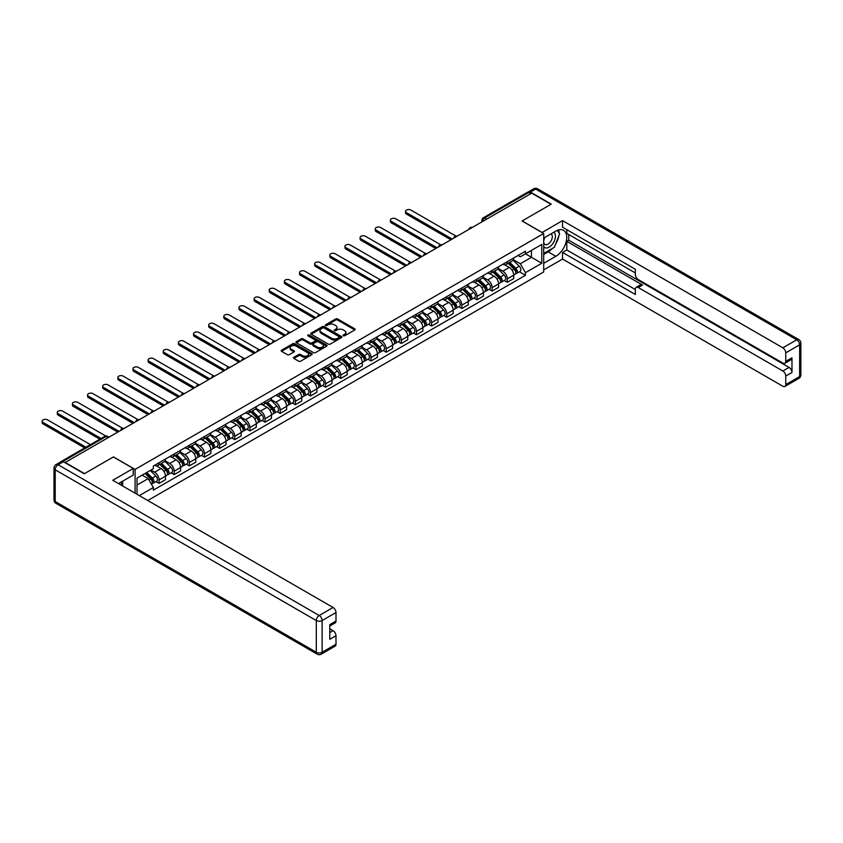 <?xml version="1.0" encoding="UTF-8"?>
<svg xmlns="http://www.w3.org/2000/svg" width="843" height="843" viewBox="0 0 843 843"><rect width="100%" height="100%" fill="white"/><g stroke="black" fill="none" stroke-linecap="round" stroke-linejoin="round"><path stroke-width="1.26" d="M343.301 335.777A0.948 0.548 0 0 0 344.639 335.777L354.755 329.94A1.349 0.78 0 0 0 355.156 329.392A1.349 0.78 0 0 0 354.755 328.833L337.611 318.939A1.349 0.78 0 0 0 335.704 318.939L325.588 324.776A0.948 0.548 0 0 0 326.915 325.546L328.222 324.797A4.31 2.487 0 0 1 334.323 324.797L335.756 325.619A4.31 2.487 0 0 1 337.021 327.379A4.31 2.487 0 0 1 335.756 329.139L334.439 329.898A0.948 0.548 0 0 0 335.777 330.667L337.084 329.908A4.31 2.487 0 0 1 343.185 329.908L344.618 330.73A4.31 2.487 0 0 1 345.872 332.49A4.31 2.487 0 0 1 344.618 334.249L343.301 335.008A0.948 0.548 0 0 0 343.301 335.777L343.301 335.008M293.88 357.327A1.349 0.78 0 0 0 293.49 357.875A1.349 0.78 0 0 0 293.88 358.433L298.696 361.204A1.349 0.78 0 0 0 300.603 361.204L311.836 354.713A1.349 0.78 0 0 0 312.237 354.165A1.349 0.78 0 0 0 311.836 353.617L294.692 343.712A1.349 0.78 0 0 0 292.784 343.712L281.541 350.203A1.349 0.78 0 0 0 281.151 350.751A1.349 0.78 0 0 0 281.541 351.31L287.358 354.661A1.349 0.78 0 0 0 289.265 354.661L294.07 351.879A1.349 0.78 0 0 0 294.47 351.331A1.349 0.78 0 0 0 294.07 350.783L291.193 349.118A3.604 2.076 0 0 1 290.14 347.643A3.604 2.076 0 0 1 292.363 345.725A3.604 2.076 0 0 1 296.283 346.178L307.579 352.69A3.604 2.076 0 0 1 308.633 354.165A3.604 2.076 0 0 1 306.409 356.083A3.604 2.076 0 0 1 302.479 355.641L300.603 354.555A1.349 0.78 0 0 0 298.696 354.555L293.88 357.327L293.88 358.433L298.696 355.672L298.696 354.555M135.091 469.414L113.447 456.917L84.521 473.618L65.206 462.459L531.67 193.152L550.985 204.301L522.059 221.003L543.703 233.5L135.091 469.414L135.091 493.166M328.317 344.102A1.349 0.78 0 0 0 330.224 344.102L341.468 337.611A1.349 0.78 0 0 0 341.868 337.063A1.349 0.78 0 0 0 341.468 336.505L324.323 326.61A1.349 0.78 0 0 0 322.416 326.61L311.172 333.101A1.349 0.78 0 0 0 310.782 333.649A1.349 0.78 0 0 0 311.172 334.197L328.317 344.102M308.264 335.988A0.948 0.548 0 0 1 309.223 336.115L326.641 346.178L315.408 352.648A1.349 0.78 0 0 1 313.512 352.648L296.357 342.753L296.357 341.657A1.349 0.78 0 0 0 295.967 342.205A1.349 0.78 0 0 0 296.357 342.753M296.357 341.657L301.172 338.875A1.349 0.78 0 0 1 303.08 338.875L310.034 342.89A1.349 0.78 0 0 0 311.931 342.89L315.124 341.046A1.349 0.78 0 0 0 315.524 340.498A1.349 0.78 0 0 0 315.124 339.95L307.885 335.767A0.948 0.548 0 0 1 309.223 334.998L326.652 345.061A1.349 0.78 0 0 1 327.052 345.609A1.349 0.78 0 0 1 326.652 346.167L326.652 345.061M147.799 500.51L543.703 271.941L543.703 233.5M61.202 461.585A2.75 1.581 -120 0 0 60.822 461.711A2.75 1.581 -120 0 0 60.527 461.975M486.727 219.096L484.693 217.916A2.75 1.581 60 0 0 483.313 217.789L527.286 192.404A2.75 1.581 60 0 1 528.656 192.541L484.693 217.916A2.75 1.581 120 0 0 482.744 221.287L482.744 221.393M530.7 193.711L528.656 192.541M507.307 261.688A6.312 3.646 60 0 1 506 264.523L512.407 260.824A6.312 3.646 -120 0 0 513.714 257.99M498.213 268.485L502.839 271.151A6.312 3.646 60 0 1 507.307 278.885L513.714 275.187A6.312 3.646 -120 0 0 509.246 267.452L504.662 264.807M513.714 275.187L513.714 278.611L507.307 282.31L504.23 280.529M506 264.523A6.312 3.646 60 0 1 502.892 264.238M507.307 278.885L507.307 282.31M492.164 270.424A6.312 3.646 60 0 1 490.858 273.258L497.265 269.56A6.312 3.646 -120 0 0 498.571 266.725M489.088 289.275L492.164 291.046L498.571 287.347L498.571 283.933A6.312 3.646 -120 0 0 494.103 276.198L489.52 273.554M490.858 273.258A6.312 3.646 60 0 1 487.749 272.974M483.071 277.221L487.697 279.897A6.312 3.646 60 0 1 492.164 287.632L492.164 291.046M477.022 279.17A6.312 3.646 60 0 1 475.715 282.005L482.122 278.306A6.312 3.646 -120 0 0 483.429 275.471M473.956 298.022L477.022 299.792L483.429 296.093L483.429 292.669A6.312 3.646 -120 0 0 478.961 284.945L474.377 282.289M475.715 282.005A6.312 3.646 60 0 1 472.607 281.72M467.928 285.967L472.554 288.643A6.312 3.646 60 0 1 477.022 296.367L477.022 299.792M461.88 287.906A6.312 3.646 60 0 1 460.573 290.74L466.98 287.041A6.312 3.646 -120 0 0 468.286 284.207M458.813 306.757L461.88 308.527L468.286 304.829L468.286 301.415A6.312 3.646 -120 0 0 463.819 293.68L459.235 291.035M460.573 290.74A6.312 3.646 60 0 1 457.464 290.456M452.786 294.713L457.412 297.379A6.312 3.646 60 0 1 461.88 305.113L461.88 308.527M446.737 296.652A6.312 3.646 60 0 1 445.431 299.486L451.837 295.788A6.312 3.646 -120 0 0 453.144 292.953M443.671 315.503L446.737 317.274L453.144 313.575L453.144 310.161A6.312 3.646 -120 0 0 448.676 302.426L444.092 299.781M445.431 299.486A6.312 3.646 60 0 1 442.322 299.202M437.654 303.448L442.28 306.125A6.312 3.646 60 0 1 446.737 313.859L446.737 317.274M431.595 305.398A6.312 3.646 60 0 1 430.288 308.232L436.695 304.534A6.312 3.646 -120 0 0 438.002 301.699M428.529 324.239L431.595 326.02L438.002 322.321L438.002 318.896A6.312 3.646 -120 0 0 433.544 311.162L428.95 308.517M430.288 308.232A6.312 3.646 60 0 1 427.18 307.937M422.512 312.195L427.138 314.861A6.312 3.646 60 0 1 431.595 322.595L431.595 326.02M416.453 314.133A6.312 3.646 60 0 1 415.146 316.968L421.553 313.269A6.312 3.646 -120 0 0 422.859 310.435M413.386 332.985L416.463 334.755L422.859 331.057L422.859 327.642A6.312 3.646 -120 0 0 418.402 319.908L413.818 317.263M415.146 316.968A6.312 3.646 60 0 1 412.037 316.683M407.369 320.93L411.995 323.607A6.312 3.646 60 0 1 416.463 331.341L416.463 334.755M401.321 322.88A6.312 3.646 60 0 1 400.014 325.714L406.41 322.015A6.312 3.646 -120 0 0 407.727 319.181M398.244 341.721L401.321 343.501L407.727 339.803L407.727 336.378A6.312 3.646 -120 0 0 403.26 328.644L398.676 325.999M400.014 325.714A6.312 3.646 60 0 1 396.905 325.43M392.227 329.676L396.853 332.342A6.312 3.646 60 0 1 401.321 340.077L401.321 343.501M386.178 331.615A6.312 3.646 60 0 1 384.872 334.45L391.278 330.751A6.312 3.646 -120 0 0 392.585 327.916M383.101 350.467L386.178 352.237L392.585 348.538L392.585 345.124A6.312 3.646 -120 0 0 388.117 337.39L383.533 334.745M384.872 334.45A6.312 3.646 60 0 1 381.763 334.165M377.084 338.422L381.71 341.088A6.312 3.646 60 0 1 386.178 348.823L386.178 352.237M371.036 340.361A6.312 3.646 60 0 1 369.729 343.196L376.136 339.497A6.312 3.646 -120 0 0 377.443 336.663M367.959 359.213L371.036 360.983L377.443 357.284L377.443 353.86A6.312 3.646 -120 0 0 372.975 346.136L368.391 343.48M369.729 343.196A6.312 3.646 60 0 1 366.621 342.911M361.942 347.158L366.568 349.834A6.312 3.646 60 0 1 371.036 357.558L371.036 360.983M355.894 349.097A6.312 3.646 60 0 1 354.587 351.931L360.994 348.233A6.312 3.646 -120 0 0 362.3 345.398M352.827 367.948L355.894 369.719L362.3 366.02L362.3 362.606A6.312 3.646 -120 0 0 357.832 354.871L353.249 352.226M354.587 351.931A6.312 3.646 60 0 1 351.478 351.647M346.8 355.904L351.426 358.57A6.312 3.646 60 0 1 355.894 366.305L355.894 369.719M340.751 357.843A6.312 3.646 60 0 1 339.444 360.678L345.851 356.979A6.312 3.646 -120 0 0 347.158 354.144M337.685 376.695L340.751 378.465L347.158 374.766L347.158 371.352A6.312 3.646 -120 0 0 342.69 363.618L338.106 360.973M339.444 360.678A6.312 3.646 60 0 1 336.336 360.393M331.657 364.64L336.283 367.316A6.312 3.646 60 0 1 340.751 375.051L340.751 378.465M325.609 366.589A6.312 3.646 60 0 1 324.302 369.424L330.709 365.725A6.312 3.646 -120 0 0 332.016 362.89M322.542 385.43L325.609 387.211L332.016 383.512L332.016 380.088A6.312 3.646 -120 0 0 327.548 372.353L322.964 369.708M324.302 369.424A6.312 3.646 60 0 1 321.194 369.139M316.515 373.386L321.151 376.052A6.312 3.646 60 0 1 325.609 383.786L325.609 387.211M310.466 375.325A6.312 3.646 60 0 1 309.16 378.159L315.567 374.461A6.312 3.646 -120 0 0 316.873 371.626M307.4 394.176L310.466 395.947L316.873 392.248L316.873 388.834A6.312 3.646 -120 0 0 312.416 381.099L307.821 378.454M309.16 378.159A6.312 3.646 60 0 1 306.051 377.875M301.383 382.121L306.009 384.798A6.312 3.646 60 0 1 310.466 392.532L310.466 395.947M295.324 384.071A6.312 3.646 60 0 1 294.017 386.905L300.424 383.207A6.312 3.646 -120 0 0 301.731 380.372M292.258 402.912L295.324 404.693L301.731 400.994L301.731 397.569A6.312 3.646 -120 0 0 297.273 389.835L292.69 387.19M294.017 386.905A6.312 3.646 60 0 1 290.909 386.621M286.241 390.867L290.867 393.533A6.312 3.646 60 0 1 295.324 401.268L295.324 404.693M280.192 392.806A6.312 3.646 60 0 1 278.885 395.641L285.282 391.942A6.312 3.646 -120 0 0 286.588 389.108M277.115 411.658L280.192 413.428L286.599 409.73L286.599 406.315A6.312 3.646 -120 0 0 282.131 398.581L277.547 395.936M278.885 395.641A6.312 3.646 60 0 1 275.777 395.356M271.098 399.614L275.724 402.28A6.312 3.646 60 0 1 280.192 410.014L280.192 413.428M265.05 401.553A6.312 3.646 60 0 1 263.743 404.387L270.15 400.688A6.312 3.646 -120 0 0 271.457 397.854M261.973 420.404L265.05 422.174L271.457 418.476L271.457 415.051A6.312 3.646 -120 0 0 266.989 407.327L262.405 404.672M263.743 404.387A6.312 3.646 60 0 1 260.635 404.103M255.956 408.349L260.582 411.026A6.312 3.646 60 0 1 265.05 418.75L265.05 422.174M249.907 410.288A6.312 3.646 60 0 1 248.601 413.123L255.007 409.424A6.312 3.646 -120 0 0 256.314 406.589M246.83 429.14L249.907 430.91L256.314 427.211L256.314 423.797A6.312 3.646 -120 0 0 251.846 416.063L247.262 413.418M248.601 413.123A6.312 3.646 60 0 1 245.492 412.838M240.813 417.095L245.439 419.761A6.312 3.646 60 0 1 249.907 427.496L249.907 430.91M234.765 419.034A6.312 3.646 60 0 1 233.458 421.869L239.865 418.17A6.312 3.646 -120 0 0 241.172 415.336M231.699 437.886L234.765 439.656L241.172 435.957L241.172 432.543A6.312 3.646 -120 0 0 236.704 424.809L232.12 422.164M233.458 421.869A6.312 3.646 60 0 1 230.35 421.584M225.671 425.831L230.297 428.507A6.312 3.646 60 0 1 234.765 436.242L234.765 439.656M219.623 427.78A6.312 3.646 60 0 1 218.316 430.615L224.723 426.916A6.312 3.646 -120 0 0 226.029 424.082M216.556 446.621L219.623 448.402L226.029 444.704L226.029 441.279A6.312 3.646 -120 0 0 221.561 433.544L216.978 430.899M218.316 430.615A6.312 3.646 60 0 1 215.207 430.33M210.529 434.577L215.155 437.243A6.312 3.646 60 0 1 219.623 444.978L219.623 448.402M204.48 436.516A6.312 3.646 60 0 1 203.174 439.351L209.58 435.652A6.312 3.646 -120 0 0 210.887 432.817M201.414 455.368L204.48 457.138L210.887 453.439L210.887 450.025A6.312 3.646 -120 0 0 206.419 442.29L201.835 439.646M203.174 439.351A6.312 3.646 60 0 1 200.065 439.066M195.386 443.313L200.023 445.989A6.312 3.646 60 0 1 204.48 453.724L204.48 457.138M189.338 445.262A6.312 3.646 60 0 1 188.031 448.097L194.438 444.398A6.312 3.646 -120 0 0 195.745 441.563M186.271 464.103L189.338 465.884L195.745 462.185L195.745 458.761A6.312 3.646 -120 0 0 191.287 451.026L186.693 448.381M188.031 448.097A6.312 3.646 60 0 1 184.923 447.812M180.254 452.059L184.88 454.725A6.312 3.646 60 0 1 189.338 462.459L189.338 465.884M174.195 453.998A6.312 3.646 60 0 1 172.889 456.832L179.296 453.134A6.312 3.646 -120 0 0 180.602 450.299M171.129 472.849L174.195 474.62L180.602 470.921L180.602 467.507A6.312 3.646 -120 0 0 176.145 459.772L171.561 457.127M172.889 456.832A6.312 3.646 60 0 1 169.78 456.548M165.112 460.805L169.738 463.471A6.312 3.646 60 0 1 174.195 471.205L174.195 474.62M159.064 462.744A6.312 3.646 60 0 1 157.746 465.578L164.153 461.88A6.312 3.646 -120 0 0 165.46 459.045M155.987 481.595L159.064 483.366L165.47 479.667L165.47 476.242A6.312 3.646 -120 0 0 161.002 468.518L156.419 465.863M157.746 465.578A6.312 3.646 60 0 1 154.648 465.294M150.908 470.088L154.596 472.217A6.312 3.646 60 0 1 159.064 479.941L159.064 483.366M518.034 255.492L520.31 256.809L541.764 244.428L531.469 250.371L531.469 257.315L520.31 263.754L513.355 259.739M137.03 494.293L137.03 478.097L153.331 468.687L153.331 466.053L525.452 251.203L525.452 253.838L541.764 263.258L525.452 272.668L520.31 263.754M541.764 244.428L541.764 263.258M137.03 485.041L148.189 478.603L153.331 487.507L153.331 490.141L525.452 275.303L525.452 272.668M153.331 487.507L139.306 495.61M148.189 478.603L142.172 475.125M519.372 271.794L525.452 275.303M343.681 335.914L344.618 335.377A4.31 2.487 0 0 0 345.872 333.617L345.872 332.49M337.021 327.379L337.021 328.496A4.31 2.487 0 0 1 335.756 330.256L334.819 330.804M354.755 328.833L354.755 329.94L337.611 320.055A1.349 0.78 0 0 0 335.704 320.055L325.956 325.683M341.468 336.505L341.468 337.611L324.323 327.727A1.349 0.78 0 0 0 322.416 327.727L311.193 334.207L311.172 333.101M339.086 337.442A0.948 0.548 0 0 0 339.086 336.673L324.039 327.98A0.948 0.548 0 0 0 322.7 327.98L321.32 328.781A4.31 2.487 0 0 0 320.055 330.54A4.31 2.487 0 0 0 321.32 332.3L331.605 338.243A4.31 2.487 0 0 0 337.706 338.243L339.086 337.442L339.086 338.57A0.948 0.548 0 0 0 339.36 338.18L339.36 337.063M320.055 330.54L320.055 331.657A4.31 2.487 0 0 0 321.32 333.428L321.32 332.3M339.086 338.57L337.706 339.36A4.31 2.487 0 0 1 331.605 339.36L321.32 333.428M296.378 342.764L301.172 339.992L301.172 338.875M315.524 340.498L315.524 341.615A1.349 0.78 0 0 1 315.124 342.163L311.931 344.007A1.349 0.78 0 0 1 310.034 344.007L303.08 339.992A1.349 0.78 0 0 0 301.172 339.992M317.242 347.053A3.604 2.076 0 0 0 321.172 347.506A3.604 2.076 0 0 0 323.396 345.588A3.604 2.076 0 0 0 322.342 344.113L318.369 341.815A1.349 0.78 0 0 0 316.462 341.815L313.269 343.659A1.349 0.78 0 0 0 312.879 344.207A1.349 0.78 0 0 0 313.269 344.755L317.242 347.053L317.242 348.18A3.604 2.076 0 0 0 321.172 348.633A3.604 2.076 0 0 0 323.396 346.705L323.396 345.588M312.879 344.207L312.879 345.335A1.349 0.78 0 0 0 313.269 345.883L313.269 344.755M317.242 348.18L313.269 345.883M308.633 354.165L308.633 355.282A3.604 2.076 0 0 1 306.409 357.211A3.604 2.076 0 0 1 302.479 356.758L300.603 355.672A1.349 0.78 0 0 0 298.696 355.672M290.14 347.643L290.14 348.77A3.604 2.076 0 0 0 291.193 350.235L291.193 349.118M294.07 350.783L294.07 351.879L291.193 350.235M311.826 354.724L294.692 344.84A1.349 0.78 0 0 0 292.784 344.84L281.562 351.32L281.541 350.203M508.118 263.29L514.082 269.18A3.435 1.981 60 0 1 514.989 274.323L513.714 275.06M509.309 264.47L511.838 265.924M455.926 236.051L410.92 210.076A3.161 1.823 -0 0 0 407.485 209.686A3.161 1.823 -0 0 0 405.536 211.361A3.161 1.823 -0 0 0 406.463 212.657L452.175 239.043M508.782 262.911L515.315 269.36A1.644 0.948 60 0 1 515.747 271.825A1.644 0.948 60 0 1 515.6 271.889M509.773 262.342L515.737 268.222A3.435 1.981 60 0 1 516.643 273.374A3.435 1.981 60 0 1 515.6 273.48M513.102 260.171L519.225 266.209A3.435 1.981 60 0 1 520.131 271.351L516.643 273.374M450.91 239.77L406.463 214.111A3.161 1.823 180 0 1 405.536 212.826L405.536 211.361M492.976 272.036L498.94 277.916A3.435 1.981 60 0 1 499.846 283.069L498.571 283.806M494.167 273.206L496.696 274.67M440.784 244.797L395.788 218.822A3.161 1.823 -0 0 0 392.343 218.421A3.161 1.823 -0 0 0 390.393 220.107A3.161 1.823 -0 0 0 391.321 221.393L437.032 247.789M493.64 271.657L500.173 278.095A1.644 0.948 60 0 1 500.605 280.571A1.644 0.948 60 0 1 500.457 280.624M494.63 271.088L500.594 276.968A3.435 1.981 60 0 1 501.501 282.11A3.435 1.981 60 0 1 500.457 282.226M497.971 268.906L504.082 274.955A3.435 1.981 60 0 1 504.989 280.097L501.501 282.11M435.768 248.516L391.321 222.847A3.161 1.823 180 0 1 390.393 221.561L390.393 220.107M477.833 280.782L483.798 286.662A3.435 1.981 60 0 1 484.704 291.804L483.429 292.542M479.024 281.952L481.553 283.406M425.641 253.543L380.646 227.557A3.161 1.823 -0 0 0 377.2 227.167A3.161 1.823 -0 0 0 375.251 228.843A3.161 1.823 -0 0 0 376.178 230.139L421.89 256.525M478.497 280.392L485.031 286.841A1.644 0.948 60 0 1 485.463 289.307A1.644 0.948 60 0 1 485.315 289.37M479.488 279.823L485.452 285.714A3.435 1.981 60 0 1 486.358 290.856A3.435 1.981 60 0 1 485.326 290.961M482.828 277.653L488.951 283.691A3.435 1.981 60 0 1 489.846 288.833L486.358 290.856M420.636 257.263L376.178 231.593A3.161 1.823 180 0 1 375.251 230.308L375.251 228.843M542.049 232.542L562.534 220.613L782.852 347.811L796.73 339.803L535.642 189.064L530.405 192.088L551.269 204.132L522.154 220.95L542.049 232.436M543.703 238.095L555.832 231.087A15.437 8.915 120 0 1 563.556 230.329A15.437 8.915 120 0 1 565.916 242.7A15.437 8.915 120 0 1 555.832 256.304L543.703 263.311M543.703 269.918L562.534 259.054L562.534 252.436L635.327 294.47L635.327 289.202A4.12 2.381 -120 0 1 636.18 287.315A4.12 2.381 -120 0 1 638.235 287.516L782.852 371.015L789.069 367.422A4.12 2.381 60 0 1 791.977 372.469L791.977 357.79A4.12 2.381 60 0 1 791.124 359.676L784.907 363.259A4.12 2.381 -120 0 0 785.76 361.373L785.76 352.859A4.12 2.381 -120 0 0 782.852 347.811M568.74 234.512L568.74 240.223L566.802 241.34L566.802 249.971L562.534 252.436M566.802 229.686L566.802 233.385L635.327 272.953M784.907 363.259A4.12 2.381 -120 0 1 782.852 363.059L638.235 279.56A4.12 2.381 -120 0 1 635.327 274.512L635.327 269.254L562.534 227.22L562.534 220.613M562.534 259.054L782.852 386.252A4.12 2.381 -120 0 0 784.907 386.452A4.12 2.381 -120 0 0 785.76 384.577L785.76 376.052A4.12 2.381 -120 0 0 782.852 371.015M530.405 192.088A4.12 2.381 -120 0 0 528.35 191.888A4.12 2.381 -120 0 0 527.908 192.278M566.802 241.34L642.503 285.05L638.235 287.516M568.74 240.223L789.069 367.422M566.802 249.971L635.327 289.539M636.18 287.315L640.448 284.85A4.12 2.381 60 0 1 642.503 285.05M543.703 254.46L548.161 251.878A15.437 8.915 120 0 0 552.45 248.4M555.516 244.354A15.437 8.915 120 0 0 558.835 235.787M559.088 233.026A15.437 8.915 120 0 0 558.698 229.876M63.362 461.732L58.114 464.756A4.12 2.381 -120 0 0 56.059 464.556L61.297 461.532A4.12 2.381 60 0 1 63.362 461.732L84.226 473.777L113.341 456.969L133.247 468.455L133.247 475.073L119.464 483.028A15.437 8.915 120 0 0 118.526 483.608M133.247 468.455L112.762 480.278L333.08 607.487A4.12 2.381 60 0 1 335.999 612.524L335.999 621.049A4.12 2.381 60 0 1 335.145 622.924L329.782 626.022M122.667 484.894L122.667 481.174M329.782 632.587L333.08 630.68A4.12 2.381 60 0 1 335.999 635.727L335.999 644.242A4.12 2.381 60 0 1 335.145 646.128L321.267 654.147A4.12 2.381 -120 0 0 322.121 652.261L335.999 644.242M335.999 621.049L329.782 624.631L329.782 639.31L335.999 635.727M333.08 630.68L329.782 628.773M543.703 246.672A8.925 5.153 120 0 0 550.795 245.903A8.925 5.153 120 0 0 555.442 236.188A8.925 5.153 120 0 0 553.819 232.246M544.452 237.663A8.925 5.153 120 0 0 543.703 239.275M543.703 242.257A6.112 3.53 120 0 0 544.936 244.459A6.112 3.53 120 0 0 549.636 242.826A6.112 3.53 120 0 0 552.302 236.672A6.112 3.53 120 0 0 551.037 233.88A6.112 3.53 120 0 0 551.027 233.869M544.957 237.368A6.112 3.53 120 0 0 543.703 241.035M557.234 230.392L559.615 233.785L554.378 247.284L543.893 253.332M120.802 482.249L123.046 486.221M462.691 289.518L468.666 295.408A3.435 1.981 60 0 1 469.562 300.551L468.286 301.288M463.882 290.687L466.411 292.152M410.499 262.278L365.504 236.303A3.161 1.823 -0 0 0 362.058 235.903A3.161 1.823 -0 0 0 360.109 237.589A3.161 1.823 -0 0 0 361.036 238.875L406.748 265.271M463.355 289.138L469.888 295.577A1.644 0.948 60 0 1 470.32 298.053A1.644 0.948 60 0 1 470.173 298.106M464.345 288.569L470.31 294.449A3.435 1.981 60 0 1 471.216 299.592A3.435 1.981 60 0 1 470.183 299.708M467.686 286.399L473.808 292.437A3.435 1.981 60 0 1 474.714 297.579L471.216 299.592M405.494 265.998L361.036 240.339A3.161 1.823 180 0 1 360.109 239.043L360.109 237.589M447.559 298.264L453.523 304.144A3.435 1.981 60 0 1 454.43 309.286L453.144 310.024M448.739 299.434L451.268 300.898M395.356 271.024L350.361 245.039A3.161 1.823 -0 0 0 346.916 244.649A3.161 1.823 -0 0 0 344.977 246.335A3.161 1.823 -0 0 0 345.893 247.621L391.616 274.017M448.213 297.874L454.746 304.323A1.644 0.948 60 0 1 455.178 306.789A1.644 0.948 60 0 1 455.03 306.852M449.203 297.305L455.167 303.195A3.435 1.981 60 0 1 456.074 308.338A3.435 1.981 60 0 1 455.041 308.443M452.543 295.134L458.666 301.172A3.435 1.981 60 0 1 459.572 306.315L456.074 308.338M390.351 274.744L345.893 249.075A3.161 1.823 180 0 1 344.977 247.789L344.977 246.335M432.417 307L438.381 312.89A3.435 1.981 60 0 1 439.287 318.032L438.002 318.77M433.608 308.18L436.137 309.634M380.214 279.76L335.219 253.785A3.161 1.823 -0 0 0 331.784 253.385A3.161 1.823 -0 0 0 329.834 255.071A3.161 1.823 -0 0 0 330.751 256.367L376.473 282.753M433.07 306.62L439.603 313.069A1.644 0.948 60 0 1 440.046 315.535A1.644 0.948 60 0 1 439.888 315.598M434.061 306.051L440.025 311.931A3.435 1.981 60 0 1 440.931 317.084A3.435 1.981 60 0 1 439.898 317.189M437.401 303.88L443.523 309.918A3.435 1.981 60 0 1 444.43 315.061L440.931 317.084M375.209 283.48L330.751 257.821A3.161 1.823 180 0 1 329.834 256.525L329.834 255.071M417.274 315.746L423.239 321.626A3.435 1.981 60 0 1 424.145 326.768L422.859 327.516M418.465 316.915L420.994 318.38M365.072 288.506L320.077 262.521A3.161 1.823 -0 0 0 316.641 262.131A3.161 1.823 -0 0 0 314.692 263.817A3.161 1.823 -0 0 0 315.619 265.102L361.331 291.499M417.938 315.366L424.461 321.805A1.644 0.948 60 0 1 424.904 324.27A1.644 0.948 60 0 1 424.746 324.334M418.918 314.787L424.883 320.677A3.435 1.981 60 0 1 425.789 325.82A3.435 1.981 60 0 1 424.756 325.935M422.259 312.616L428.381 318.654A3.435 1.981 60 0 1 429.287 323.807L425.789 325.82M360.066 292.226L315.619 266.557A3.161 1.823 180 0 1 314.692 265.271L314.692 263.817M402.132 324.481L408.096 330.372A3.435 1.981 60 0 1 409.003 335.514L407.717 336.252M403.323 325.661L405.852 327.116M349.929 297.242L304.934 271.267A3.161 1.823 -0 0 0 301.499 270.877A3.161 1.823 -0 0 0 299.55 272.552A3.161 1.823 -0 0 0 300.477 273.849L346.188 300.234M402.796 324.102L409.329 330.551A1.644 0.948 60 0 1 409.761 333.017A1.644 0.948 60 0 1 409.614 333.08M403.786 323.533L409.751 329.413A3.435 1.981 60 0 1 410.646 334.566A3.435 1.981 60 0 1 409.614 334.671M407.116 321.362L413.239 327.4A3.435 1.981 60 0 1 414.145 332.542L410.646 334.566M344.924 300.962L300.477 275.303A3.161 1.823 180 0 1 299.55 274.017L299.55 272.552M386.99 333.227L392.954 339.107A3.435 1.981 60 0 1 393.86 344.26L392.585 344.998M388.18 334.397L390.709 335.862M334.797 305.988L289.792 280.013A3.161 1.823 -0 0 0 286.357 279.613A3.161 1.823 -0 0 0 284.407 281.299A3.161 1.823 -0 0 0 285.334 282.584L331.046 308.981M387.654 332.848L394.187 339.286A1.644 0.948 60 0 1 394.619 341.763A1.644 0.948 60 0 1 394.471 341.815M388.644 332.279L394.608 338.159A3.435 1.981 60 0 1 395.515 343.301A3.435 1.981 60 0 1 394.471 343.417M391.974 330.098L398.096 336.146A3.435 1.981 60 0 1 399.002 341.289L395.515 343.301M329.782 309.708L285.334 284.049A3.161 1.823 180 0 1 284.407 282.753L284.407 281.299M371.847 341.973L377.812 347.853A3.435 1.981 60 0 1 378.718 352.996L377.443 353.733M373.038 343.143L375.567 344.597M319.655 314.734L274.66 288.749A3.161 1.823 -0 0 0 271.214 288.359A3.161 1.823 -0 0 0 269.265 290.045A3.161 1.823 -0 0 0 270.192 291.33L315.904 317.716M372.511 341.584L379.044 348.033A1.644 0.948 60 0 1 379.476 350.498A1.644 0.948 60 0 1 379.329 350.562M373.502 341.015L379.466 346.905A3.435 1.981 60 0 1 380.372 352.047A3.435 1.981 60 0 1 379.329 352.153M376.842 338.844L382.954 344.882A3.435 1.981 60 0 1 383.86 350.024L380.372 352.047M314.639 318.454L270.192 292.784A3.161 1.823 180 0 1 269.265 291.499L269.265 290.045M356.705 350.709L362.669 356.6A3.435 1.981 60 0 1 363.575 361.742L362.3 362.479M357.896 351.879L360.425 353.343M304.513 323.47L259.518 297.495A3.161 1.823 -0 0 0 256.072 297.094A3.161 1.823 -0 0 0 254.122 298.78A3.161 1.823 -0 0 0 255.05 300.066L300.761 326.462M357.369 350.33L363.902 356.768A1.644 0.948 60 0 1 364.334 359.244A1.644 0.948 60 0 1 364.187 359.297M358.359 349.761L364.324 355.641A3.435 1.981 60 0 1 365.23 360.783A3.435 1.981 60 0 1 364.197 360.899M361.7 347.59L367.822 353.628A3.435 1.981 60 0 1 368.718 358.77L365.23 360.783M299.507 327.189L255.05 301.531A3.161 1.823 180 0 1 254.122 300.234L254.122 298.78M341.563 359.455L347.527 365.335A3.435 1.981 60 0 1 348.433 370.477L347.158 371.226M342.753 360.625L345.282 362.09M289.37 332.216L244.375 306.23A3.161 1.823 -0 0 0 240.929 305.84A3.161 1.823 -0 0 0 238.98 307.526A3.161 1.823 -0 0 0 239.907 308.812L285.619 335.208M342.226 359.065L348.76 365.514A1.644 0.948 60 0 1 349.192 367.98A1.644 0.948 60 0 1 349.044 368.043M343.217 358.496L349.181 364.387A3.435 1.981 60 0 1 350.087 369.529A3.435 1.981 60 0 1 349.055 369.634M346.557 356.326L352.68 362.364A3.435 1.981 60 0 1 353.586 367.516L350.087 369.529M284.365 335.935L239.907 310.266A3.161 1.823 180 0 1 238.98 308.981L238.98 307.526M326.431 368.191L332.395 374.081A3.435 1.981 60 0 1 333.301 379.224L332.016 379.961M327.611 369.371L330.14 370.825M274.228 340.951L229.233 314.976A3.161 1.823 -0 0 0 225.787 314.576A3.161 1.823 -0 0 0 223.848 316.262A3.161 1.823 -0 0 0 224.765 317.558L270.487 343.944M327.084 367.811L333.617 374.26A1.644 0.948 60 0 1 334.049 376.726A1.644 0.948 60 0 1 333.902 376.789M328.075 367.242L334.039 373.122A3.435 1.981 60 0 1 334.945 378.275A3.435 1.981 60 0 1 333.912 378.381M331.415 365.072L337.537 371.11A3.435 1.981 60 0 1 338.443 376.252L334.945 378.275M269.223 344.671L224.765 319.012A3.161 1.823 180 0 1 223.848 317.716L223.848 316.262M311.288 376.937L317.253 382.817A3.435 1.981 60 0 1 318.159 387.97L316.873 388.707M312.479 378.107L315.008 379.571M259.086 349.697L214.09 323.712A3.161 1.823 -0 0 0 210.655 323.322A3.161 1.823 -0 0 0 208.706 325.008A3.161 1.823 -0 0 0 209.622 326.294L255.345 352.69M311.942 376.558L318.475 382.996A1.644 0.948 60 0 1 318.917 385.462A1.644 0.948 60 0 1 318.759 385.525M312.932 375.978L318.896 381.868A3.435 1.981 60 0 1 319.803 387.011A3.435 1.981 60 0 1 318.77 387.127M316.273 373.807L322.395 379.845A3.435 1.981 60 0 1 323.301 384.998L319.803 387.011M254.08 353.417L209.622 327.748A3.161 1.823 180 0 1 208.706 326.462L208.706 325.008M296.146 385.673L302.11 391.563A3.435 1.981 60 0 1 303.016 396.705L301.731 397.443M297.337 386.853L299.866 388.307M243.943 358.433L198.948 332.458A3.161 1.823 -0 0 0 195.513 332.068A3.161 1.823 -0 0 0 193.563 333.744A3.161 1.823 -0 0 0 194.491 335.04L240.202 361.426M296.81 385.293L303.332 391.742A1.644 0.948 60 0 1 303.775 394.208A1.644 0.948 60 0 1 303.617 394.271M297.79 384.724L303.754 390.604A3.435 1.981 60 0 1 304.66 395.757A3.435 1.981 60 0 1 303.628 395.862M301.13 382.553L307.252 388.591A3.435 1.981 60 0 1 308.159 393.734L304.66 395.757M238.938 362.153L194.491 336.494A3.161 1.823 180 0 1 193.563 335.208L193.563 333.744M281.004 394.419L286.968 400.299A3.435 1.981 60 0 1 287.874 405.451L286.588 406.189M282.194 395.588L284.723 397.053M228.801 367.179L183.806 341.204A3.161 1.823 -0 0 0 180.37 340.804A3.161 1.823 -0 0 0 178.421 342.49A3.161 1.823 -0 0 0 179.348 343.775L225.06 370.172M281.667 394.039L288.201 400.478A1.644 0.948 60 0 1 288.633 402.954A1.644 0.948 60 0 1 288.485 403.007M282.658 393.47L288.622 399.35A3.435 1.981 60 0 1 289.518 404.492A3.435 1.981 60 0 1 288.485 404.608M285.988 391.3L292.11 397.338A3.435 1.981 60 0 1 293.016 402.48L289.518 404.492M223.795 370.899L179.348 345.24A3.161 1.823 180 0 1 178.421 343.944L178.421 342.49M265.861 403.165L271.825 409.045A3.435 1.981 60 0 1 272.732 414.187L271.457 414.925M267.052 404.334L269.581 405.789M213.669 375.925L168.663 349.94A3.161 1.823 -0 0 0 165.228 349.55A3.161 1.823 -0 0 0 163.279 351.236A3.161 1.823 -0 0 0 164.206 352.522L209.918 378.907M266.525 402.775L273.058 409.224A1.644 0.948 60 0 1 273.49 411.69A1.644 0.948 60 0 1 273.343 411.753M267.516 402.206L273.48 408.096A3.435 1.981 60 0 1 274.386 413.239A3.435 1.981 60 0 1 273.343 413.344M270.845 400.035L276.968 406.073A3.435 1.981 60 0 1 277.874 411.215L274.386 413.239M208.653 379.645L164.206 353.976A3.161 1.823 180 0 1 163.279 352.69L163.279 351.236M250.719 411.9L256.683 417.791A3.435 1.981 60 0 1 257.589 422.933L256.314 423.671M251.909 413.07L254.438 414.535M198.526 384.661L153.531 358.686A3.161 1.823 -0 0 0 150.086 358.286A3.161 1.823 -0 0 0 148.136 359.972A3.161 1.823 -0 0 0 149.063 361.257L194.775 387.654M251.383 411.521L257.916 417.959A1.644 0.948 60 0 1 258.348 420.436A1.644 0.948 60 0 1 258.2 420.488M252.373 410.952L258.337 416.832A3.435 1.981 60 0 1 259.244 421.974A3.435 1.981 60 0 1 258.2 422.09M255.714 408.781L261.825 414.819A3.435 1.981 60 0 1 262.731 419.962L259.244 421.974M193.511 388.381L149.063 362.722A3.161 1.823 180 0 1 148.136 361.426L148.136 359.972M235.576 420.646L241.541 426.526A3.435 1.981 60 0 1 242.447 431.669L241.172 432.417M236.767 421.816L239.296 423.281M183.384 393.407L138.389 367.422A3.161 1.823 -0 0 0 134.943 367.032A3.161 1.823 -0 0 0 132.994 368.718A3.161 1.823 -0 0 0 133.921 370.003L179.633 396.4M236.24 420.257L242.773 426.706A1.644 0.948 60 0 1 243.206 429.171A1.644 0.948 60 0 1 243.058 429.235M237.231 419.688L243.195 425.578A3.435 1.981 60 0 1 244.101 430.72A3.435 1.981 60 0 1 243.058 430.826M240.571 417.517L246.693 423.555A3.435 1.981 60 0 1 247.589 428.708L244.101 430.72M178.368 397.127L133.921 371.457A3.161 1.823 180 0 1 132.994 370.172L132.994 368.718M220.434 429.382L226.398 435.273A3.435 1.981 60 0 1 227.304 440.415L226.029 441.152M221.625 430.562L224.154 432.016M168.242 402.143L123.247 376.168A3.161 1.823 -0 0 0 119.801 375.767A3.161 1.823 -0 0 0 117.851 377.453A3.161 1.823 -0 0 0 118.779 378.749L164.49 405.135M221.098 429.003L227.631 435.452A1.644 0.948 60 0 1 228.063 437.917A1.644 0.948 60 0 1 227.916 437.981M222.088 428.434L228.053 434.314A3.435 1.981 60 0 1 228.959 439.466A3.435 1.981 60 0 1 227.926 439.572M225.429 426.263L231.551 432.301A3.435 1.981 60 0 1 232.457 437.443L228.959 439.466M163.236 405.862L118.779 380.204A3.161 1.823 180 0 1 117.851 378.918L117.851 377.453M205.302 438.128L211.266 444.008A3.435 1.981 60 0 1 212.173 449.161L210.887 449.899M206.482 439.298L209.011 440.763M153.099 410.889L108.104 384.914A3.161 1.823 -0 0 0 104.658 384.513A3.161 1.823 -0 0 0 102.72 386.199A3.161 1.823 -0 0 0 103.636 387.485L149.348 413.881M205.955 437.749L212.489 444.187A1.644 0.948 60 0 1 212.921 446.653A1.644 0.948 60 0 1 212.773 446.716M206.946 437.169L212.91 443.06A3.435 1.981 60 0 1 213.816 448.202A3.435 1.981 60 0 1 212.784 448.318M210.286 434.999L216.409 441.037A3.435 1.981 60 0 1 217.315 446.189L213.816 448.202M148.094 414.608L103.636 388.939A3.161 1.823 180 0 1 102.72 387.654L102.72 386.199M190.16 446.864L196.124 452.754A3.435 1.981 60 0 1 197.03 457.897L195.745 458.634M191.35 448.044L193.879 449.498M137.957 419.624L92.962 393.649A3.161 1.823 -0 0 0 89.527 393.26A3.161 1.823 -0 0 0 87.577 394.935A3.161 1.823 -0 0 0 88.494 396.231L134.216 422.617M190.813 446.484L197.346 452.933A1.644 0.948 60 0 1 197.789 455.399A1.644 0.948 60 0 1 197.631 455.462M191.804 445.915L197.768 451.795A3.435 1.981 60 0 1 198.674 456.948A3.435 1.981 60 0 1 197.641 457.054M195.144 443.745L201.266 449.783A3.435 1.981 60 0 1 202.172 454.925L198.674 456.948M132.952 423.344L88.494 397.685A3.161 1.823 180 0 1 87.577 396.4L87.577 394.935M175.017 455.61L180.982 461.49A3.435 1.981 60 0 1 181.888 466.643L180.602 467.38M176.208 456.78L178.737 458.244M122.815 428.37L77.819 402.396A3.161 1.823 -0 0 0 74.384 401.995A3.161 1.823 -0 0 0 72.435 403.681A3.161 1.823 -0 0 0 73.362 404.967L119.074 431.363M175.681 455.231L182.204 461.669A1.644 0.948 60 0 1 182.646 464.145A1.644 0.948 60 0 1 182.488 464.198M176.661 454.662L182.625 460.541A3.435 1.981 60 0 1 183.532 465.684A3.435 1.981 60 0 1 182.499 465.8M180.002 452.491L186.124 458.529A3.435 1.981 60 0 1 187.03 463.671L183.532 465.684M117.809 432.09L73.362 406.431A3.161 1.823 180 0 1 72.435 405.135L72.435 403.681M159.875 464.356L165.839 470.236A3.435 1.981 60 0 1 166.745 475.378L165.46 476.116M161.066 465.526L163.595 466.98M105.733 435.989L62.677 411.131A3.161 1.823 -0 0 0 59.242 410.741A3.161 1.823 -0 0 0 57.292 412.427A3.161 1.823 -0 0 0 58.22 413.713L101.086 438.465M160.539 463.966L167.072 470.415A1.644 0.948 60 0 1 167.504 472.881A1.644 0.948 60 0 1 167.357 472.944M161.529 463.397L167.494 469.288A3.435 1.981 60 0 1 168.389 474.43A3.435 1.981 60 0 1 167.357 474.535M164.859 461.226L170.981 467.264A3.435 1.981 60 0 1 171.888 472.407L168.389 474.43M99.822 439.192L58.22 415.167A3.161 1.823 180 0 1 57.292 413.881L57.292 412.427M145.091 473.439L150.697 478.982A3.435 1.981 60 0 1 151.603 484.124L151.434 484.219M145.923 474.272L148.452 475.726M90.412 444.63L47.535 419.877A3.161 1.823 -0 0 0 44.099 419.477A3.161 1.823 -0 0 0 42.15 421.163A3.161 1.823 -0 0 0 43.077 422.448L85.944 447.201M145.744 473.06L151.93 479.151A1.644 0.948 60 0 1 152.362 481.627A1.644 0.948 60 0 1 152.214 481.68M146.735 472.491L152.351 478.023A3.435 1.981 60 0 1 153.257 483.165A3.435 1.981 60 0 1 152.214 483.281M150.233 470.468L155.839 476.01A3.435 1.981 60 0 1 156.745 481.153L153.257 483.165M84.69 447.928L43.077 423.913A3.161 1.823 180 0 1 42.15 422.617L42.15 421.163M482.849 221.34L482.744 221.287A2.75 1.581 0 0 1 481.943 220.16L481.943 221.857M174.195 471.205L180.602 467.507M189.338 462.459L195.745 458.761M204.48 453.724L210.887 450.025M219.623 444.978L226.029 441.279M234.765 436.242L241.172 432.543M249.907 427.496L256.314 423.797M265.05 418.75L271.457 415.051M280.192 410.014L286.599 406.315M295.324 401.268L301.731 397.569M310.466 392.532L316.873 388.834M325.609 383.786L332.016 380.088M340.751 375.051L347.158 371.352M355.894 366.305L362.3 362.606M371.036 357.558L377.443 353.86M386.178 348.823L392.585 345.124M401.321 340.077L407.727 336.378M416.463 331.341L422.859 327.642M431.595 322.595L438.002 318.896M446.737 313.859L453.144 310.161M461.88 305.113L468.286 301.415M477.022 296.367L483.429 292.669M492.164 287.632L498.571 283.933M159.064 479.941L165.47 476.242M154.596 472.217L161.002 468.518M169.738 463.471L176.145 459.772M184.88 454.725L191.287 451.026M200.023 445.989L206.419 442.29M215.155 437.243L221.561 433.544M230.297 428.507L236.704 424.809M245.439 419.761L251.846 416.063M260.582 411.026L266.989 407.327M275.724 402.28L282.131 398.581M290.867 393.533L297.273 389.835M306.009 384.798L312.416 381.099M321.151 376.052L327.548 372.353M336.283 367.316L342.69 363.618M351.426 358.57L357.832 354.871M366.568 349.834L372.975 346.136M381.71 341.088L388.117 337.39M396.853 332.342L403.26 328.644M411.995 323.607L418.402 319.908M427.138 314.861L433.544 311.162M442.28 306.125L448.676 302.426M457.412 297.379L463.819 293.68M472.554 288.643L478.961 284.945M487.697 279.897L494.103 276.198M502.839 271.151L509.246 267.452M472.101 227.547A2.75 1.581 120 0 0 470.879 228.242M456.959 236.282A2.75 1.581 120 0 0 455.747 236.988M441.816 245.028A2.75 1.581 120 0 0 440.604 245.724M426.674 253.775A2.75 1.581 120 0 0 425.462 254.47M411.532 262.51A2.75 1.581 120 0 0 410.32 263.216M396.389 271.256A2.75 1.581 120 0 0 395.177 271.952M381.247 279.992A2.75 1.581 120 0 0 380.035 280.698M366.104 288.738A2.75 1.581 120 0 0 364.893 289.434M350.973 297.474A2.75 1.581 120 0 0 349.75 298.18M335.83 306.22A2.75 1.581 120 0 0 334.618 306.915M320.688 314.966A2.75 1.581 120 0 0 319.476 315.661M305.545 323.701A2.75 1.581 120 0 0 304.334 324.407M290.403 332.448A2.75 1.581 120 0 0 289.191 333.143M275.261 341.183A2.75 1.581 120 0 0 274.049 341.889M260.118 349.929A2.75 1.581 120 0 0 258.906 350.625M244.976 358.665A2.75 1.581 120 0 0 243.764 359.371M229.833 367.411A2.75 1.581 120 0 0 228.622 368.106M214.702 376.157A2.75 1.581 120 0 0 213.49 376.853M199.559 384.893A2.75 1.581 120 0 0 198.347 385.599M184.417 393.639A2.75 1.581 120 0 0 183.205 394.334M169.274 402.374A2.75 1.581 120 0 0 168.063 403.08M154.132 411.121A2.75 1.581 120 0 0 152.92 411.816M138.99 419.856A2.75 1.581 120 0 0 137.778 420.562M123.847 428.602A2.75 1.581 120 0 0 122.635 429.298M108.199 437.633L106.165 436.463L62.825 461.479M109 437.169L107.535 436.326A2.75 1.581 120 0 0 106.165 436.463A2.75 1.581 60 0 0 104.785 436.326L60.822 461.711M344.618 335.377L344.618 334.249M334.439 330.667L334.439 329.898M335.756 330.256L335.756 329.139M325.588 325.546L325.588 324.776M335.704 320.055L335.704 318.939M337.611 320.055L337.611 318.939M322.416 327.727L322.416 326.61M324.323 327.727L324.323 326.61M331.605 339.36L331.605 338.243M337.706 339.36L337.706 338.243M303.08 339.992L303.08 338.875M310.034 344.007L310.034 342.89M311.931 344.007L311.931 342.89M315.124 342.163L315.124 341.046M309.223 336.115L309.223 334.998M300.603 355.672L300.603 354.555M302.479 356.758L302.479 355.641M292.784 344.84L292.784 343.712M294.692 344.84L294.692 343.712M311.836 354.713L311.836 353.617M514.082 269.18L512.112 270.318M516.085 271.067L515.473 271.425M519.225 266.209L515.737 268.222M406.463 214.111L406.463 212.657M498.94 277.916L496.97 279.054M500.942 279.813L500.331 280.171M504.082 274.955L500.594 276.968M391.321 222.847L391.321 221.393M483.798 286.662L481.827 287.8M485.81 288.559L485.189 288.907M488.951 283.691L485.452 285.714M376.178 231.593L376.178 230.139M785.76 361.373L791.977 357.79M791.977 372.469L785.76 376.052M785.76 384.577L799.649 376.558L799.649 344.84L785.76 352.859M548.161 251.878L555.832 256.304M799.649 376.558A4.12 2.381 60 0 1 798.795 378.444A4.12 4.12 0 0 0 800.85 374.882A4.12 2.381 180 0 1 799.649 376.558M799.649 344.84A4.12 2.381 0 0 0 800.85 343.164A4.12 4.12 0 0 0 798.795 339.592A4.12 2.381 -60 0 0 796.73 339.803A4.12 2.381 60 0 1 799.649 344.84M528.35 191.888L533.587 188.853A4.12 2.381 60 0 1 535.642 189.064A4.12 2.381 -60 0 1 537.708 188.853L798.795 339.592M56.059 464.556A4.12 4.12 0 0 0 54.005 468.118A4.12 2.381 180 0 0 55.206 469.804A4.12 2.381 -60 0 1 58.114 464.756L319.202 615.495A4.12 2.381 -60 0 0 316.294 620.543L55.206 469.804L55.206 501.522L316.294 652.261L316.294 620.543A4.12 2.381 0 0 0 322.121 620.543L322.121 652.261A4.12 2.381 180 0 1 316.294 652.261A4.12 2.381 -60 0 0 317.147 654.147A4.12 4.12 0 0 0 321.267 654.147M335.999 612.524L322.121 620.543A4.12 2.381 -120 0 0 319.202 615.495L333.08 607.487M56.059 503.408A4.12 2.381 -60 0 1 55.206 501.522A4.12 2.381 0 0 1 54.005 499.836A4.12 4.12 0 0 0 56.059 503.408L317.147 654.147M468.666 295.408L466.685 296.546M470.668 297.294L470.046 297.653M473.808 292.437L470.31 294.449M361.036 240.339L361.036 238.875M453.523 304.144L451.553 305.282M455.526 306.041L454.904 306.399M458.666 301.172L455.167 303.195M345.893 249.075L345.893 247.621M438.381 312.89L436.411 314.028M440.383 314.776L439.761 315.134M443.523 309.918L440.025 311.931M330.751 257.821L330.751 256.367M423.239 321.626L421.268 322.764M425.241 323.522L424.619 323.881M428.381 318.654L424.883 320.677M315.619 266.557L315.619 265.102M408.096 330.372L406.126 331.51M410.098 332.258L409.487 332.616M413.239 327.4L409.751 329.413M300.477 275.303L300.477 273.849M392.954 339.107L390.983 340.245M394.956 341.004L394.345 341.362M398.096 336.146L394.608 338.159M285.334 284.049L285.334 282.584M377.812 347.853L375.841 348.991M379.814 349.75L379.202 350.098M382.954 344.882L379.466 346.905M270.192 292.784L270.192 291.33M362.669 356.6L360.699 357.738M364.682 358.486L364.06 358.844M367.822 353.628L364.324 355.641M255.05 301.531L255.05 300.066M347.527 365.335L345.556 366.473M349.539 367.232L348.918 367.59M352.68 362.364L349.181 364.387M239.907 310.266L239.907 308.812M332.395 374.081L330.424 375.219M334.397 375.967L333.775 376.326M337.537 371.11L334.039 373.122M224.765 319.012L224.765 317.558M317.253 382.817L315.282 383.955M319.255 384.714L318.633 385.072M322.395 379.845L318.896 381.868M209.622 327.748L209.622 326.294M302.11 391.563L300.14 392.701M304.112 393.449L303.491 393.807M307.252 388.591L303.754 390.604M194.491 336.494L194.491 335.04M286.968 400.299L284.997 401.437M288.97 402.195L288.348 402.554M292.11 397.338L288.622 399.35M179.348 345.24L179.348 343.775M271.825 409.045L269.855 410.183M273.827 410.941L273.216 411.289M276.968 406.073L273.48 408.096M164.206 353.976L164.206 352.522M256.683 417.791L254.712 418.929M258.685 419.677L258.074 420.035M261.825 414.819L258.337 416.832M149.063 362.722L149.063 361.257M241.541 426.526L239.57 427.664M243.553 428.423L242.932 428.781M246.693 423.555L243.195 425.578M133.921 371.457L133.921 370.003M226.398 435.273L224.428 436.411M228.411 437.159L227.789 437.517M231.551 432.301L228.053 434.314M118.779 380.204L118.779 378.749M211.266 444.008L209.296 445.146M213.268 445.905L212.647 446.263M216.409 441.037L212.91 443.06M103.636 388.939L103.636 387.485M196.124 452.754L194.153 453.892M198.126 454.64L197.504 454.999M201.266 449.783L197.768 451.795M88.494 397.685L88.494 396.231M180.982 461.49L179.011 462.628M182.984 463.387L182.362 463.745M186.124 458.529L182.625 460.541M73.362 406.431L73.362 404.967M165.839 470.236L163.869 471.374M167.841 472.133L167.22 472.491M170.981 467.264L167.494 469.288M58.22 415.167L58.22 413.713M150.697 478.982L148.979 479.973M152.699 480.868L152.088 481.227M155.839 476.01L152.351 478.023M43.077 423.913L43.077 422.448M472.333 227.41A2.75 2.75 0 0 0 468.803 229.444M457.191 236.156A2.75 2.75 0 0 0 453.66 238.19M442.048 244.892A2.75 2.75 0 0 0 438.529 246.925M426.906 253.638A2.75 2.75 0 0 0 423.386 255.671M411.763 262.373A2.75 2.75 0 0 0 408.244 264.407M396.621 271.119A2.75 2.75 0 0 0 393.101 273.153M381.479 279.865A2.75 2.75 0 0 0 377.959 281.899M366.336 288.601A2.75 2.75 0 0 0 362.817 290.635M351.204 297.347A2.75 2.75 0 0 0 347.674 299.381M336.062 306.083A2.75 2.75 0 0 0 332.532 308.116M320.92 314.829A2.75 2.75 0 0 0 317.4 316.863M305.777 323.564A2.75 2.75 0 0 0 302.258 325.598M290.635 332.311A2.75 2.75 0 0 0 287.115 334.344M275.492 341.057A2.75 2.75 0 0 0 271.973 343.09M260.35 349.792A2.75 2.75 0 0 0 256.83 351.826M245.208 358.538A2.75 2.75 0 0 0 241.688 360.572M230.076 367.274A2.75 2.75 0 0 0 226.546 369.308M214.933 376.02A2.75 2.75 0 0 0 211.403 378.054M199.791 384.756A2.75 2.75 0 0 0 196.271 386.789M184.649 393.502A2.75 2.75 0 0 0 181.129 395.536M169.506 402.248A2.75 2.75 0 0 0 165.987 404.282M154.364 410.984A2.75 2.75 0 0 0 150.844 413.017M139.221 419.73A2.75 2.75 0 0 0 135.702 421.763M124.079 428.465A2.75 2.75 0 0 0 120.56 430.499M107.535 436.326A2.75 2.75 0 0 0 104.785 436.326M483.313 217.789A2.75 2.75 0 0 0 481.943 220.16M784.907 386.452L798.795 378.444M800.85 374.882L800.85 343.164M537.708 188.853A4.12 4.12 0 0 0 533.587 188.853M54.005 468.118L54.005 499.836"/></g></svg>
